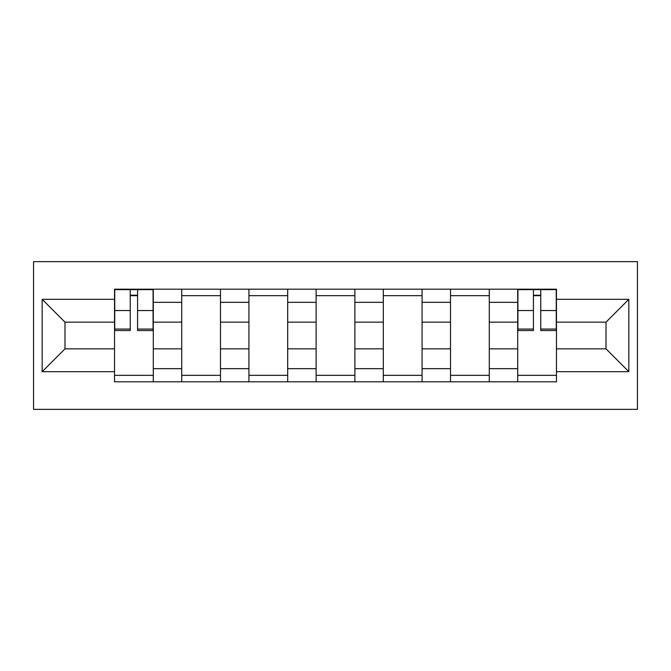 <?xml version="1.0" encoding="UTF-8"?>
<svg xmlns="http://www.w3.org/2000/svg" width="671" height="671" viewBox="0 0 671 671"><rect width="100%" height="100%" fill="white"/><g stroke="black" fill="none" stroke-linecap="round" stroke-linejoin="round"><path stroke-width="1.01" d="M33.55 409.369L637.45 409.369L637.45 261.631L33.55 261.631L33.55 409.369M181.724 381.807L181.724 302.336L153.298 302.336L153.298 381.807M153.298 302.336L153.298 289.193M181.724 302.336L181.724 289.193M220.491 289.193L220.491 381.807M248.924 381.807L248.924 289.193M287.691 289.193L287.691 381.807M316.116 381.807L316.116 289.193M354.884 289.193L354.884 381.807M383.309 381.807L383.309 289.193M422.076 289.193L422.076 381.807M450.509 381.807L450.509 289.193M489.276 289.193L489.276 381.807M517.702 381.807L517.702 289.193M517.702 348.853L489.276 348.853M450.509 348.853L422.076 348.853M383.309 348.853L354.884 348.853M316.116 348.853L287.691 348.853M248.924 348.853L220.491 348.853M181.724 348.853L153.298 348.853M517.702 322.147L489.276 322.147M450.509 322.147L422.076 322.147M383.309 322.147L354.884 322.147M316.116 322.147L287.691 322.147M248.924 322.147L220.491 322.147M181.724 322.147L153.298 322.147M64.995 348.853L114.531 348.853L114.531 322.147L64.995 322.147L64.995 348.853L42.164 371.684L42.164 299.316L114.531 299.316L114.531 322.147M556.469 322.147L556.469 348.853L606.005 348.853L606.005 322.147L556.469 322.147L556.469 289.193L114.531 289.193L114.531 299.316M556.469 299.316L628.836 299.316L628.836 371.684L556.469 371.684L556.469 348.853M114.531 348.853L114.531 381.807L556.469 381.807L556.469 371.684M114.531 371.684L42.164 371.684M153.298 375.341L114.531 375.341M130.249 295.659L137.572 295.659M220.491 375.341L181.724 375.341M181.724 295.659L220.491 295.659M287.691 375.341L248.924 375.341M248.924 295.659L287.691 295.659M354.884 375.341L316.116 375.341M316.116 295.659L354.884 295.659M422.076 375.341L383.309 375.341M383.309 295.659L422.076 295.659M489.276 375.341L450.509 375.341M450.509 295.659L489.276 295.659M556.469 375.341L517.702 375.341M533.428 295.659L540.751 295.659M42.164 299.316L64.995 322.147M606.005 348.853L628.836 371.684M606.005 322.147L628.836 299.316M137.572 330.543L137.572 289.629L153.08 289.629L153.08 330.543L137.572 330.543M130.249 295.223L137.572 295.223M130.249 289.629L114.741 289.629L114.741 330.543L130.249 330.543L130.249 289.629L137.572 289.629M540.751 330.543L540.751 289.629L556.259 289.629L556.259 330.543L540.751 330.543M533.428 295.223L540.751 295.223M533.428 289.629L517.92 289.629L517.92 330.543L533.428 330.543L533.428 289.629L540.751 289.629M450.509 302.336L422.076 302.336M383.309 302.336L354.884 302.336M316.116 302.336L287.691 302.336M248.924 302.336L220.491 302.336M517.702 302.336L489.276 302.336M450.509 368.664L422.076 368.664M383.309 368.664L354.884 368.664M316.116 368.664L287.691 368.664M248.924 368.664L220.491 368.664M181.724 368.664L153.298 368.664M517.702 368.664L489.276 368.664M137.572 329.058L153.08 329.058M137.572 310.547L153.08 310.547M114.741 329.058L130.249 329.058M114.741 310.547L130.249 310.547M540.751 329.058L556.259 329.058M540.751 310.547L556.259 310.547M517.92 329.058L533.428 329.058M517.92 310.547L533.428 310.547"/></g></svg>
